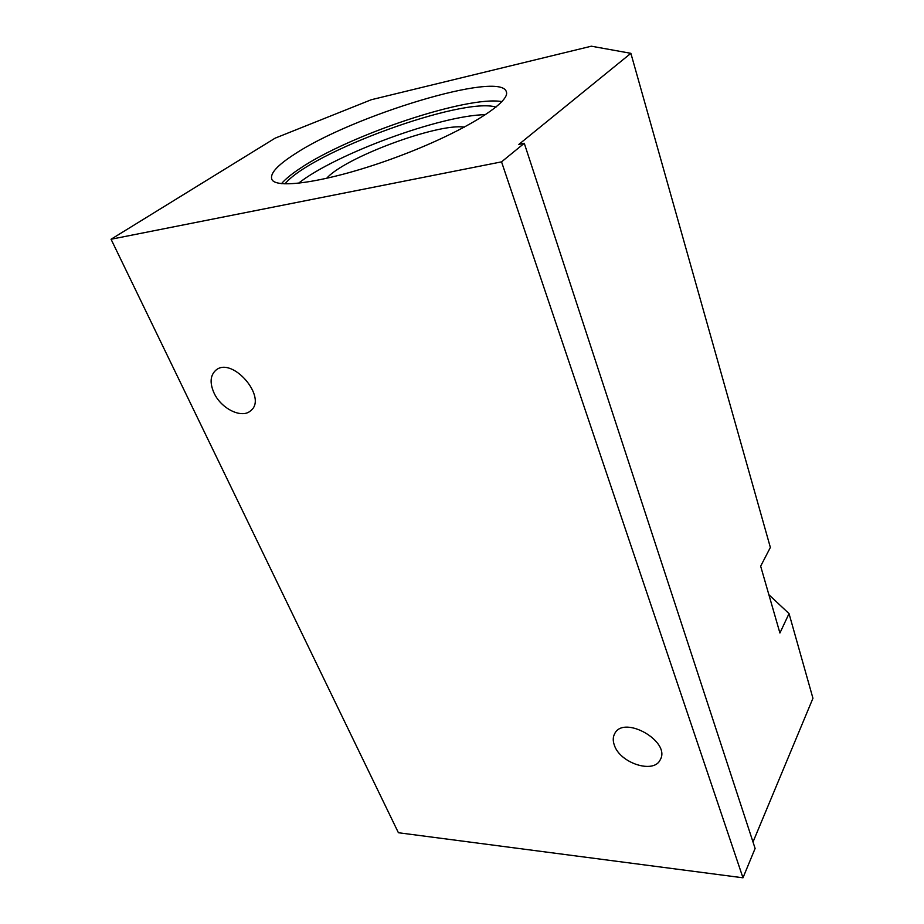 <?xml version="1.0" encoding="UTF-8"?>
<svg xmlns="http://www.w3.org/2000/svg" width="924" height="924" viewBox="0 0 924 924"><rect width="100%" height="100%" fill="white"/><g stroke="black" fill="none" stroke-linecap="round" stroke-linejoin="round"><path stroke-width="1.39" d="M524.278 143.289L755.116 848.463L742.977 877.8L501.547 161.862L524.278 143.289L518.861 144.398L630.873 53.326L591.348 46.2L371.309 99.723L275.098 138.173L111.053 239.247L398.406 832.732L742.977 877.8M281.508 183.657C285.377 179.117 291.534 174.07 299.954 168.491C349.203 135.089 467.602 95.357 501.951 101.617M294.225 154.412C351.986 115.8 500.531 70.432 506.306 91.684C511.168 102.356 462.116 132.813 397.101 156.941C332.12 181.196 275.04 190.24 271.714 179.002C270.074 173.354 277.581 165.153 294.225 154.412M614.379 745.264C612.774 740.863 612.878 737.006 614.691 733.679C623.735 714.575 671.205 741.545 660.244 759.759C653.903 774.185 620.073 763.224 614.379 745.264M213.952 392.804C209.656 382.929 210.245 375.433 215.719 370.328C232.005 355.659 268.133 397.794 250.635 410.741C241.892 419.022 221.009 408.708 213.952 392.804M768.884 594.721L789.038 613.605L779.914 633.009L760.66 566.193L770.362 547.447L630.873 53.326M753.002 842.018L812.947 698.278L789.038 613.605M501.547 161.862L111.053 239.247M464.46 127.131C437.861 122.857 343.913 157.819 326.576 178.447M284.95 183.911C310.73 151.998 462.878 96.5 496.015 107.126M298.371 183.345C335.574 153.915 441.418 115.05 485.654 114.668"/></g></svg>
